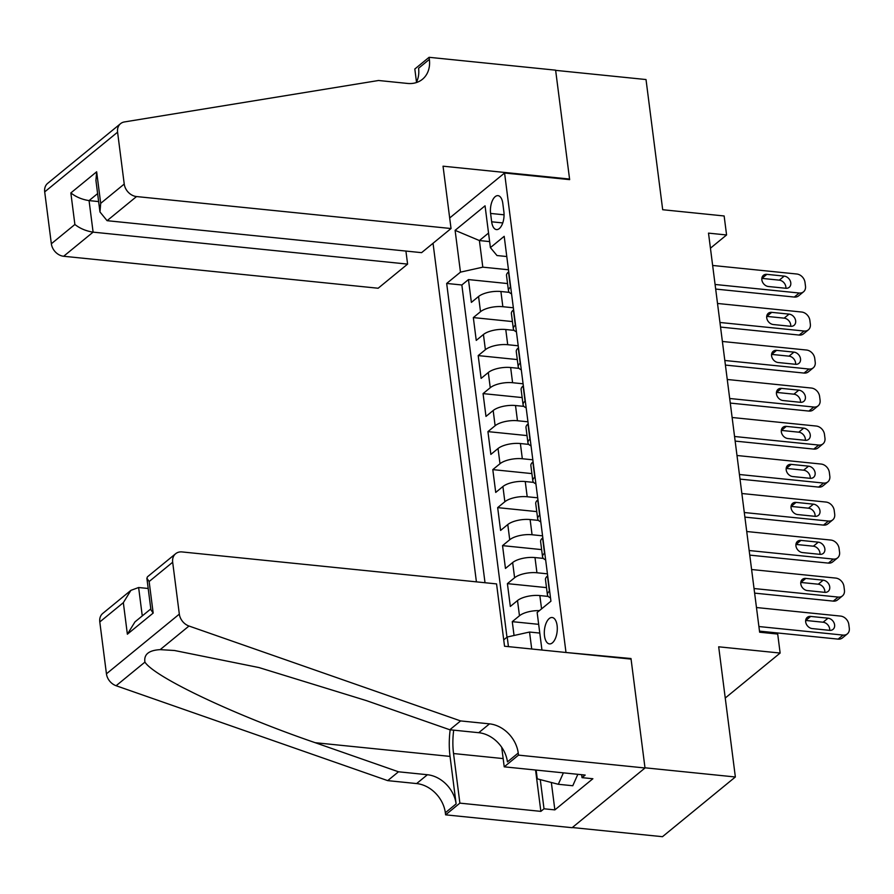 <?xml version="1.0" encoding="UTF-8"?>
<svg xmlns="http://www.w3.org/2000/svg" width="894" height="894" viewBox="0 0 894 894"><rect width="100%" height="100%" fill="white"/><g stroke="black" fill="none" stroke-linecap="round" stroke-linejoin="round"><path stroke-width="1.34" d="M557.107 625.543A13.265 6.381 -84.2 0 0 552.146 617.508A13.265 6.381 -84.2 0 0 544.491 635.869A13.265 6.381 -84.2 0 0 549.452 643.904A13.265 6.381 -84.2 0 0 557.107 625.543M572.328 827.531L662.476 836.695L735.36 776.987L644.987 767.801L630.996 658.532L565.31 652.419M433.042 243.269L476.413 581.86M565.924 651.916L504.574 173.011L569.646 179.627L555.643 70.358L646.016 79.544L662.689 209.721L724.14 215.968L726.576 234.966L708.506 233.133L759.632 632.214L777.702 634.058L780.138 653.056L718.687 646.809L735.36 776.987M509.301 292.36L500.908 291.511A16.584 6.325 172.7 0 0 478.569 296.495L471.373 302.384L468.456 279.576L507.546 283.554M513.346 307.782L502.853 306.709A16.584 6.325 172.7 0 0 480.514 311.693L473.328 317.582L512.418 321.561M473.328 317.582L476.245 340.391L483.43 334.501A16.584 6.325 172.7 0 1 505.769 329.517L514.162 330.367M519.034 368.373L510.642 367.523A16.584 6.325 172.7 0 0 488.303 372.507L481.117 378.397L478.189 355.588L517.291 359.567M523.906 406.379L515.514 405.53A16.584 6.325 172.7 0 0 493.175 410.514L485.978 416.403L483.062 393.606L522.152 397.573M528.767 444.396L520.386 443.536A16.584 6.325 172.7 0 0 498.036 448.52L490.851 454.409L487.934 431.612L527.024 435.579M533.64 482.402L525.247 481.542A16.584 6.325 172.7 0 0 502.909 486.537L495.723 492.426L492.795 469.618L531.896 473.596M538.512 520.409L530.12 519.559A16.584 6.325 172.7 0 0 507.781 524.543L500.584 530.433L497.667 507.624L536.758 511.603M543.384 558.415L534.992 557.565A16.584 6.325 172.7 0 0 512.653 562.549L505.456 568.439L502.54 545.631L541.63 549.609M548.245 596.421L539.853 595.572A16.584 6.325 172.7 0 0 517.514 600.556L510.329 606.445L507.401 583.637L546.502 587.615M490.594 213.442L491.666 221.801A12.851 6.191 -84.2 0 0 496.472 229.59A12.851 6.191 -84.2 0 0 503.881 211.8L502.808 203.441A12.851 6.191 -84.2 0 0 498.003 195.652A12.851 6.191 -84.2 0 0 490.594 213.442L504.071 214.806M449.682 217.98L504.574 173.011M541.954 650.039L537.149 612.491L550.939 601.193L504.194 236.318L490.404 247.616L496.986 255.539L506.786 256.533M508.44 646.63L507.2 637.02L503.724 639.869M489.633 241.592L479.396 240.553L482.805 267.161L460.466 272.145L446.676 283.443L485.017 582.732M460.466 272.145L455.102 230.339L485.051 205.81L490.404 247.616M547.43 573.836L536.936 572.763L534.992 557.565M542.557 535.83L532.064 534.757L530.12 519.559M537.696 497.813L527.203 496.751L525.247 481.542M532.824 459.807L522.331 458.745L520.386 443.536M527.952 421.8L517.458 420.739L515.514 405.53M523.091 383.794L512.586 382.721L510.642 367.523M518.218 345.788L507.725 344.715L505.769 329.517M468.456 279.576L461.852 284.985L506.976 637.21M539.428 610.624A16.584 6.325 -7.3 0 0 519.47 615.754L512.273 621.654L514.05 635.489M507.401 583.637L514.598 577.747A16.584 6.325 -7.3 0 1 536.936 572.763M502.54 545.631L509.725 539.741A16.584 6.325 -7.3 0 1 532.064 534.757M497.667 507.624L504.853 501.735A16.584 6.325 -7.3 0 1 527.203 496.751M492.795 469.618L499.992 463.729A16.584 6.325 -7.3 0 1 522.331 458.745M487.934 431.612L495.12 425.723A16.584 6.325 -7.3 0 1 517.458 420.739M483.062 393.606L490.247 387.717A16.584 6.325 -7.3 0 1 512.586 382.721M478.189 355.588L485.386 349.699A16.584 6.325 -7.3 0 1 507.725 344.715M510.686 286.985L510.452 287.164A16.584 6.325 172.7 0 0 508.474 290.74A16.584 6.325 172.7 0 0 511.558 293.824M508.742 271.776L508.507 271.966A16.584 6.325 172.7 0 0 506.518 275.542L508.474 290.74M513.603 309.782L513.379 309.972A16.584 6.325 172.7 0 0 511.39 313.548L513.335 328.757A16.584 6.325 -7.3 0 1 515.324 325.17L515.559 324.991M518.475 347.788L518.252 347.978A16.584 6.325 172.7 0 0 516.263 351.554L518.207 366.763A16.584 6.325 -7.3 0 1 520.196 363.188L520.42 362.998M523.348 385.806L523.113 385.984A16.584 6.325 172.7 0 0 521.124 389.56L523.079 404.77A16.584 6.325 -7.3 0 1 525.069 401.194L525.292 401.004M528.209 423.812L527.985 423.991A16.584 6.325 172.7 0 0 525.996 427.578L527.941 442.776A16.584 6.325 -7.3 0 1 529.93 439.2L530.164 439.01M533.081 461.818L532.858 462.008A16.584 6.325 172.7 0 0 530.868 465.584L532.813 480.782A16.584 6.325 -7.3 0 1 534.802 477.206L535.025 477.016M537.953 499.824L537.719 500.014A16.584 6.325 172.7 0 0 535.729 503.59L537.685 518.788A16.584 6.325 -7.3 0 1 539.674 515.212L539.898 515.033M542.814 537.83L542.591 538.02A16.584 6.325 172.7 0 0 540.602 541.596L542.546 556.794A16.584 6.325 -7.3 0 1 544.535 553.218L544.77 553.04M547.687 575.837L547.463 576.027A16.584 6.325 172.7 0 0 545.474 579.603L547.419 594.812A16.584 6.325 -7.3 0 1 549.408 591.236L549.631 591.046M508.485 269.764L482.805 267.161M725.246 698.024L780.138 653.056M710.439 248.197L726.576 234.966M488.537 233.055L479.396 240.553L455.102 230.339M539.786 633.075L529.539 632.036L531.718 648.999M461.852 284.985L446.676 283.443M512.273 621.654L538.669 624.336M516.43 331.83A16.584 6.325 -7.3 0 1 513.335 328.757M521.303 369.837A16.584 6.325 -7.3 0 1 518.207 366.763M526.164 407.843A16.584 6.325 -7.3 0 1 523.079 404.77M531.036 445.849A16.584 6.325 -7.3 0 1 527.941 442.776M535.908 483.866A16.584 6.325 -7.3 0 1 532.813 480.782M540.769 521.872A16.584 6.325 -7.3 0 1 537.685 518.788M545.642 559.879A16.584 6.325 -7.3 0 1 542.546 556.794M507.2 637.02L529.539 632.036M550.514 597.885A16.584 6.325 -7.3 0 1 547.419 594.812M630.996 658.532L630.382 659.034M712.641 265.462L796.789 274.011A8.292 6.537 50.7 0 1 804.991 282.348L805.483 286.147A8.292 6.537 50.7 0 1 803.505 291.835A8.292 6.537 50.7 0 1 799.225 293.02L715.077 284.471M715.669 289.064L794.297 297.054L799.225 293.02M784.217 276.112A6.638 5.23 -129.3 0 1 790.195 280.75A6.638 5.23 -129.3 0 1 789.201 287.32A6.638 5.23 -129.3 0 1 785.77 288.27L768.415 286.516A6.638 5.23 -129.3 0 1 762.437 281.878A6.638 5.23 -129.3 0 1 763.442 275.296A6.638 5.23 -129.3 0 1 766.862 274.346L784.217 276.112L779.289 280.146A6.638 5.23 -129.3 0 1 785.871 288.281M761.844 278.369A6.638 5.23 -129.3 0 1 761.934 278.38L779.289 280.146M803.505 291.835L798.577 295.869A8.292 6.537 -129.3 0 1 794.297 297.054M577.837 774.316L572.775 785.748L558.314 784.284L537.26 778.853L536.143 770.08M563.388 772.841L558.314 784.284M451.034 228.529L136.536 196.557L107.09 220.684L421.588 252.656L451.034 228.529L443.044 166.195L569.567 179.057L555.621 70.168L429.098 57.305L414.816 69.006L416.492 82.047M405.921 251.069L407.597 264.11L378.151 288.237L63.653 256.265A12.438 9.812 -129.3 0 1 51.349 243.76L44.7 191.886A12.438 9.812 -129.3 0 1 47.661 183.359L120.556 123.663A12.438 9.812 50.7 0 1 124.422 121.942L378.553 80.494L407.474 83.433A29.021 22.898 50.7 0 0 422.449 79.275A29.021 22.898 50.7 0 0 429.366 59.395L429.098 57.305M51.349 243.76L74.884 224.483L70.849 192.936L96.653 171.793L100.698 203.34L124.232 184.052L117.583 132.178L44.7 191.886M568.953 179.56L569.567 179.057M407.597 264.11L93.099 232.138L63.653 256.265M120.556 123.663A12.438 9.812 50.7 0 0 117.583 132.178M124.232 184.052A12.438 9.812 50.7 0 0 136.536 196.557M416.191 82.628A29.021 22.898 50.7 0 0 418.582 68.235L429.366 59.395M98.631 201.575L89.065 200.602L93.099 232.138C86.092 231.065 80.024 228.506 74.884 224.483M70.849 192.936C75.979 196.959 82.047 199.518 89.065 200.602L97.614 193.596M96.653 171.793L95.926 180.42L99.96 211.956L107.09 220.684M100.698 203.34L99.96 211.956M148.203 588.487L138.626 587.514L142.269 615.921M460.589 720.922L449.805 729.761L366.529 700.661L258.925 667.55L174.486 650.497L160.171 649.636C148.773 650.296 143.699 654.453 144.929 662.119C154.673 677.272 235.088 715.312 315.213 742.702L398.489 771.79L427.41 774.729A29.021 22.898 -129.3 0 1 456.119 803.907L445.335 812.747L445.603 814.836L572.126 827.699L645.01 767.991L631.063 659.101L504.54 646.239L496.561 583.905L182.063 551.933A12.438 9.812 50.7 0 0 175.649 553.721A12.438 9.812 50.7 0 0 172.676 562.237L179.325 614.122A12.438 9.812 50.7 0 0 188.992 626.024L460.589 720.922L489.51 723.861A29.021 22.898 -129.3 0 1 518.229 753.039L518.498 755.128L645.01 767.991M398.489 771.79L387.705 780.63L416.626 783.569A29.021 22.898 -129.3 0 1 445.335 812.747M518.229 753.039L507.434 761.878A29.021 22.898 -129.3 0 0 478.726 732.7L449.805 729.761M172.676 562.237L149.142 581.525L153.176 613.072L127.373 634.204L123.338 602.657L99.793 621.945L106.442 673.819L179.325 614.122M144.929 662.119L116.108 685.732L387.705 780.63M518.498 755.128L504.216 766.828L585.179 775.064L582.028 777.646L581.659 774.707M551.341 782.485L554.861 809.886L592.878 778.741L582.028 777.646M554.861 809.886L544.01 808.791L540.859 811.372L459.885 803.136L445.603 814.836M453.705 730.152A46.633 22.451 -84.2 0 0 453.537 753.541L459.885 803.136M504.216 766.828L501.702 747.261M450.174 729.795A53.998 25.993 -84.2 0 0 450.04 756.402L456.119 803.907M116.108 685.732A12.438 9.812 -129.3 0 1 106.442 673.819M99.793 621.945A12.438 9.812 -129.3 0 1 102.754 613.429L130.926 590.342L138.626 587.514M540.859 811.372L535.562 770.013M540.278 779.635L544.01 808.791M149.142 581.525L146.884 578.262L147.476 576.798L175.649 553.721M153.176 613.072L150.93 609.809L146.884 578.262M127.373 634.204L134.972 621.889L150.818 608.915M123.338 602.657L130.926 590.342M717.513 303.468L801.661 312.028A8.292 6.537 50.7 0 1 809.863 320.365L810.344 324.164A8.292 6.537 50.7 0 1 808.377 329.841A8.292 6.537 50.7 0 1 804.097 331.026L719.949 322.477M720.542 327.07L799.169 335.06L804.097 331.026M789.078 314.118A6.638 5.23 -129.3 0 1 795.068 318.756A6.638 5.23 -129.3 0 1 794.062 325.338A6.638 5.23 -129.3 0 1 790.642 326.288L773.288 324.522A6.638 5.23 -129.3 0 1 767.309 319.884A6.638 5.23 -129.3 0 1 768.304 313.302A6.638 5.23 -129.3 0 1 771.734 312.352L789.078 314.118L784.161 318.152A6.638 5.23 -129.3 0 1 790.732 326.288M766.717 316.387A6.638 5.23 -129.3 0 1 766.806 316.387L784.161 318.152M808.377 329.841L803.449 333.875A8.292 6.537 -129.3 0 1 799.169 335.06M722.386 341.474L806.522 350.035A8.292 6.537 50.7 0 1 814.736 358.371L815.216 362.171A8.292 6.537 50.7 0 1 813.238 367.847A8.292 6.537 50.7 0 1 808.958 369.032L724.822 360.483M725.403 365.076L804.041 373.066L808.958 369.032M793.95 352.124A6.638 5.23 -129.3 0 1 799.94 356.762A6.638 5.23 -129.3 0 1 798.934 363.344A6.638 5.23 -129.3 0 1 795.515 364.294L778.16 362.528A6.638 5.23 -129.3 0 1 772.17 357.891A6.638 5.23 -129.3 0 1 773.176 351.32A6.638 5.23 -129.3 0 1 776.595 350.37L793.95 352.124L789.022 356.158A6.638 5.23 -129.3 0 1 795.604 364.305M771.578 354.393A6.638 5.23 -129.3 0 1 771.678 354.404L789.022 356.158M813.238 367.847L808.321 371.882A8.292 6.537 -129.3 0 1 804.041 373.066M727.258 379.481L811.394 388.041A8.292 6.537 50.7 0 1 819.597 396.377L820.089 400.177A8.292 6.537 50.7 0 1 818.111 405.854A8.292 6.537 50.7 0 1 813.831 407.038L729.683 398.489M730.275 403.082L808.902 411.072L813.831 407.038M798.823 390.142A6.638 5.23 -129.3 0 1 804.801 394.768A6.638 5.23 -129.3 0 1 803.807 401.35A6.638 5.23 -129.3 0 1 800.376 402.3L783.032 400.534A6.638 5.23 -129.3 0 1 777.042 395.897A6.638 5.23 -129.3 0 1 778.048 389.326A6.638 5.23 -129.3 0 1 781.468 388.376L798.823 390.142L793.894 394.176A6.638 5.23 -129.3 0 1 800.476 402.311M776.45 392.399A6.638 5.23 -129.3 0 1 776.54 392.41L793.894 394.176M818.111 405.854L813.182 409.888A8.292 6.537 -129.3 0 1 808.902 411.072M732.119 417.498L816.267 426.047A8.292 6.537 50.7 0 1 824.469 434.383L824.961 438.183A8.292 6.537 50.7 0 1 822.983 443.86A8.292 6.537 50.7 0 1 818.703 445.056L734.555 436.495M735.147 441.088L813.775 449.09L818.703 445.056M803.695 428.148A6.638 5.23 -129.3 0 1 809.673 432.785A6.638 5.23 -129.3 0 1 808.668 439.356A6.638 5.23 -129.3 0 1 805.248 440.306L787.893 438.541A6.638 5.23 -129.3 0 1 781.915 433.903A6.638 5.23 -129.3 0 1 782.909 427.332A6.638 5.23 -129.3 0 1 786.34 426.382L803.695 428.148L798.767 432.182A6.638 5.23 -129.3 0 1 805.338 440.317M781.322 430.405A6.638 5.23 -129.3 0 1 781.412 430.416L798.767 432.182M822.983 443.86L818.055 447.894A8.292 6.537 -129.3 0 1 813.775 449.09M736.991 455.504L821.139 464.053A8.292 6.537 50.7 0 1 829.341 472.39L829.822 476.189A8.292 6.537 50.7 0 1 827.844 481.866A8.292 6.537 50.7 0 1 823.564 483.062L739.427 474.502M740.009 479.106L818.647 487.096L823.564 483.062M808.556 466.154A6.638 5.23 -129.3 0 1 814.546 470.792A6.638 5.23 -129.3 0 1 813.54 477.362A6.638 5.23 -129.3 0 1 810.12 478.312L792.766 476.547A6.638 5.23 -129.3 0 1 786.776 471.92A6.638 5.23 -129.3 0 1 787.782 465.338A6.638 5.23 -129.3 0 1 791.212 464.388L808.556 466.154L803.639 470.188A6.638 5.23 -129.3 0 1 810.21 478.324M786.184 468.411A6.638 5.23 -129.3 0 1 786.284 468.422L803.639 470.188M827.844 481.866L822.927 485.9A8.292 6.537 -129.3 0 1 818.647 487.096M741.864 493.51L826 502.059A8.292 6.537 50.7 0 1 834.203 510.396L834.694 514.195A8.292 6.537 50.7 0 1 832.716 519.883A8.292 6.537 50.7 0 1 828.436 521.068L744.3 512.519M744.881 517.112L823.508 525.102L828.436 521.068M813.428 504.16A6.638 5.23 -129.3 0 1 819.407 508.798A6.638 5.23 -129.3 0 1 818.412 515.369A6.638 5.23 -129.3 0 1 814.982 516.319L797.638 514.564A6.638 5.23 -129.3 0 1 791.648 509.926A6.638 5.23 -129.3 0 1 792.654 503.344A6.638 5.23 -129.3 0 1 796.073 502.394L813.428 504.16L808.5 508.194A6.638 5.23 -129.3 0 1 815.082 516.33M791.056 506.417A6.638 5.23 -129.3 0 1 791.156 506.429L808.5 508.194M832.716 519.883L827.788 523.918A8.292 6.537 -129.3 0 1 823.508 525.102M746.725 531.517L830.872 540.065A8.292 6.537 50.7 0 1 839.075 548.402L839.567 552.213A8.292 6.537 50.7 0 1 837.589 557.89A8.292 6.537 50.7 0 1 833.309 559.074L749.161 550.525M749.753 555.118L828.38 563.108L833.309 559.074M818.301 542.166A6.638 5.23 -129.3 0 1 824.279 546.804A6.638 5.23 -129.3 0 1 823.273 553.386A6.638 5.23 -129.3 0 1 819.854 554.336L802.499 552.57A6.638 5.23 -129.3 0 1 796.52 547.933A6.638 5.23 -129.3 0 1 797.526 541.351A6.638 5.23 -129.3 0 1 800.946 540.401L818.301 542.166L813.372 546.2A6.638 5.23 -129.3 0 1 819.954 554.336M795.928 544.435A6.638 5.23 -129.3 0 1 796.018 544.435L813.372 546.2M837.589 557.89L832.66 561.924A8.292 6.537 -129.3 0 1 828.38 563.108M751.597 569.523L835.745 578.083A8.292 6.537 50.7 0 1 843.947 586.419L844.428 590.219A8.292 6.537 50.7 0 1 842.45 595.896A8.292 6.537 50.7 0 1 838.17 597.08L754.033 588.531M754.625 593.124L833.253 601.114L838.17 597.08M823.162 580.172A6.638 5.23 -129.3 0 1 829.151 584.81A6.638 5.23 -129.3 0 1 828.146 591.392A6.638 5.23 -129.3 0 1 824.726 592.342L807.371 590.576A6.638 5.23 -129.3 0 1 801.382 585.939A6.638 5.23 -129.3 0 1 802.387 579.368A6.638 5.23 -129.3 0 1 805.818 578.418L823.162 580.172L818.245 584.207A6.638 5.23 -129.3 0 1 824.816 592.353M800.789 582.441A6.638 5.23 -129.3 0 1 800.89 582.452L818.245 584.207M842.45 595.896L837.533 599.93A8.292 6.537 -129.3 0 1 833.253 601.114M756.469 607.529L840.606 616.089A8.292 6.537 50.7 0 1 848.808 624.425L849.3 628.225A8.292 6.537 50.7 0 1 847.322 633.902A8.292 6.537 50.7 0 1 843.042 635.086L758.905 626.538M759.487 631.13L838.114 639.121L843.042 635.086M828.034 618.19A6.638 5.23 -129.3 0 1 834.024 622.816A6.638 5.23 -129.3 0 1 833.018 629.398A6.638 5.23 -129.3 0 1 829.587 630.348L812.244 628.583A6.638 5.23 -129.3 0 1 806.254 623.945A6.638 5.23 -129.3 0 1 807.26 617.374A6.638 5.23 -129.3 0 1 810.679 616.424L828.034 618.19L823.106 622.224A6.638 5.23 -129.3 0 1 829.688 630.359M805.662 620.447A6.638 5.23 -129.3 0 1 805.762 620.458L823.106 622.224M847.322 633.902L842.394 637.936A8.292 6.537 -129.3 0 1 838.114 639.121M541.563 608.881L539.853 595.572M502.853 306.709L500.908 291.511M480.514 311.693L478.569 296.495M519.47 615.754L517.514 600.556M514.598 577.747L512.653 562.549M509.725 539.741L507.781 524.543M504.853 501.735L502.909 486.537M499.992 463.729L498.036 448.52M495.12 425.723L493.175 410.514M490.247 387.717L488.303 372.507M485.386 349.699L483.43 334.501M510.452 287.164L508.507 271.966M515.324 325.17L513.379 309.972M520.196 363.188L518.252 347.978M525.069 401.194L523.113 385.984M529.93 439.2L527.985 423.991M534.802 477.206L532.858 462.008M539.674 515.212L537.719 500.014M544.535 553.218L542.591 538.02M549.408 591.236L547.463 576.027M502.752 222.93L491.666 221.801M766.862 274.346L761.934 278.38M427.41 774.729L416.626 783.569M478.726 732.7L489.51 723.861M188.992 626.024L160.171 649.636M315.213 742.702L450.04 756.402M503.154 758.581L453.537 753.541M771.734 312.352L766.806 316.387M776.595 350.37L771.678 354.404M781.468 388.376L776.54 392.41M786.34 426.382L781.412 430.416M791.212 464.388L786.284 468.422M796.073 502.394L791.156 506.429M800.946 540.401L796.018 544.435M805.818 578.418L800.89 582.452M810.679 616.424L805.762 620.458"/></g></svg>
